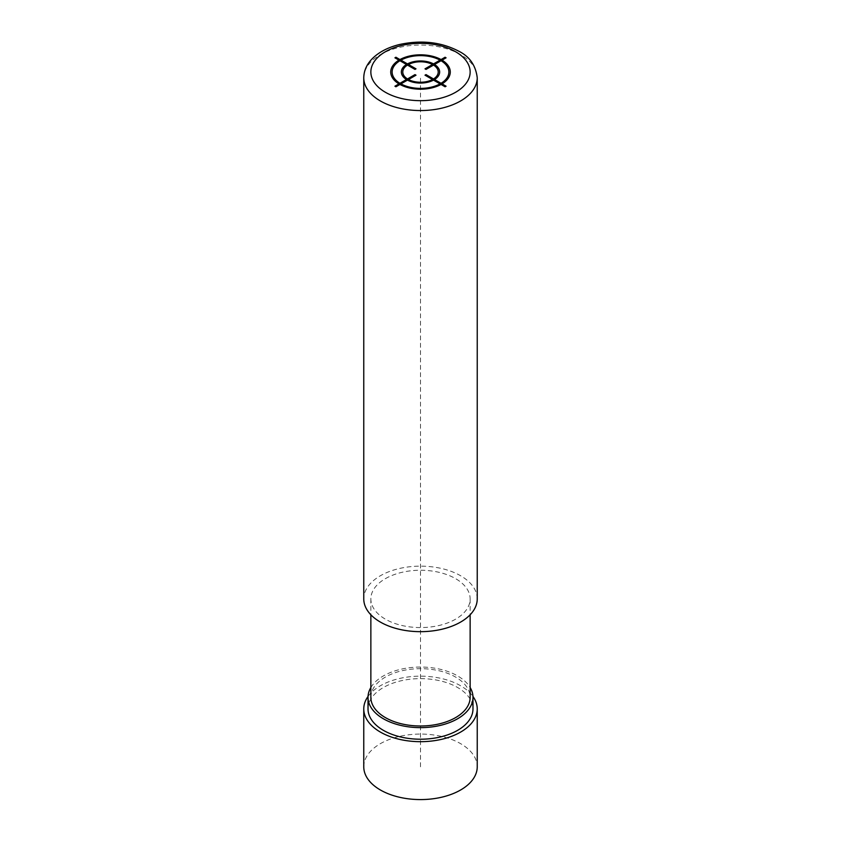 <?xml version="1.0" encoding="UTF-8"?>
<svg xmlns="http://www.w3.org/2000/svg" width="841" height="841" viewBox="0 0 841 841"><rect width="100%" height="100%" fill="white"/><g stroke="black" fill="none" stroke-linecap="round" stroke-linejoin="round"><path stroke-width="0.63" stroke-dasharray="4.21 3.15" d="M477.236 598.908A56.736 32.757 0 0 0 460.616 575.749A56.736 32.757 0 0 0 398.792 568.653A56.736 32.757 0 0 0 363.764 598.908M385.399 578.65A49.64 28.657 180 0 1 439.496 572.437A49.64 28.657 180 0 1 470.14 598.908A49.64 28.657 180 0 1 455.601 619.176A49.64 28.657 180 0 1 401.504 625.389A49.64 28.657 180 0 1 370.86 598.908A49.64 28.657 180 0 1 385.399 578.65M370.86 697.347A49.64 28.657 180 0 1 385.399 677.079A49.64 28.657 180 0 1 439.496 670.866A49.64 28.657 180 0 1 470.14 697.347M370.86 687.518A52.478 30.297 180 0 1 457.609 675.922A52.478 30.297 180 0 1 470.14 687.518M368.022 708.921A52.478 30.297 180 0 1 400.421 680.937A52.478 30.297 180 0 1 457.609 687.496A52.478 30.297 180 0 1 472.978 708.921M368.043 696.443A56.736 32.757 180 0 1 460.616 685.762A56.736 32.757 180 0 1 472.957 696.443M363.764 766.824A56.736 32.757 180 0 1 398.792 736.569A56.736 32.757 180 0 1 460.616 743.665A56.736 32.757 180 0 1 477.236 766.824M420.5 766.824L420.5 77.803M477.236 77.803A56.736 32.757 0 0 0 460.616 54.644A56.736 32.757 0 0 0 398.792 47.538A56.736 32.757 0 0 0 363.764 77.803M470.14 598.908L470.14 614.771M370.86 598.908L370.86 614.771"/><path stroke-width="1.26" d="M363.764 77.803L363.764 598.908A56.736 32.757 0 0 0 380.384 622.077A56.736 32.757 0 0 0 442.208 629.173A56.736 32.757 0 0 0 477.236 598.908L477.236 77.803C475.764 65.545 469.73 56.746 459.144 51.396C441.325 41.997 421.362 39.727 399.254 44.573C388.363 47.285 379.617 51.743 373.026 57.934C366.981 63.769 363.901 70.381 363.764 77.803A56.736 32.757 0 0 0 380.384 100.962A56.736 32.757 0 0 0 442.208 108.058A56.736 32.757 0 0 0 477.236 77.803M470.14 614.771L470.14 697.347A49.64 28.657 180 0 1 455.601 717.604A49.64 28.657 180 0 1 401.504 723.817A49.64 28.657 180 0 1 370.86 697.347L370.86 614.771M470.14 687.518A52.478 30.297 180 0 1 472.978 697.347A52.478 30.297 180 0 1 440.579 725.331A52.478 30.297 180 0 1 383.391 718.771A52.478 30.297 180 0 1 368.022 697.347A52.478 30.297 180 0 1 370.86 687.518M472.978 697.347L472.978 708.921A52.478 30.297 180 0 1 440.579 736.916A52.478 30.297 180 0 1 383.391 730.345A52.478 30.297 180 0 1 368.022 708.921L368.022 697.347M472.957 696.443A56.736 32.757 180 0 1 477.236 708.921A56.736 32.757 180 0 1 442.208 739.186A56.736 32.757 180 0 1 380.384 732.08A56.736 32.757 180 0 1 363.764 708.921A56.736 32.757 180 0 1 368.043 696.443M477.236 708.921L477.236 766.824A56.736 32.757 180 0 1 442.208 797.089A56.736 32.757 180 0 1 380.384 789.983A56.736 32.757 180 0 1 363.764 766.824L363.764 708.921M395.922 86.781L399.948 84.457A29.782 17.198 0 0 0 441.052 84.457L445.078 86.781L446.077 86.203L442.051 83.879A29.782 17.198 0 0 0 442.051 60.142L446.077 57.819L445.078 57.241L441.052 59.564A29.782 17.198 0 0 0 399.948 59.564L395.922 57.241L394.923 57.819L398.949 60.142A29.782 17.198 0 0 0 398.949 83.879L394.923 86.203L395.922 86.781M399.948 60.72A28.363 16.378 0 0 0 399.948 83.301L406.466 79.527A19.143 11.059 0 0 1 406.466 64.484L399.948 60.72M407.475 65.072A17.724 10.239 0 0 0 407.475 78.949L414.991 74.607L416.001 75.185L408.474 79.527A17.724 10.239 0 0 0 432.526 79.527L424.999 75.185L426.009 74.607L433.525 78.949A17.724 10.239 0 0 0 433.525 65.072L426.009 69.414L424.999 68.836L432.526 64.494A17.724 10.239 0 0 0 408.474 64.494L416.001 68.836L414.991 69.414L407.475 65.072M440.053 60.142L433.525 63.905A19.143 11.059 0 0 0 407.475 63.905L400.947 60.142A28.363 16.378 0 0 1 440.053 60.142M441.052 83.301A28.363 16.378 0 0 0 441.052 60.72L434.534 64.484A19.143 11.059 0 0 1 434.534 79.527L441.052 83.301M400.947 83.879L407.475 80.116A19.143 11.059 0 0 0 433.525 80.116L440.053 83.879A28.363 16.378 0 0 1 400.947 83.879M455.601 51.743A49.64 28.657 0 0 0 385.399 51.743A49.64 28.657 0 0 0 385.399 92.279A49.64 28.657 0 0 0 455.601 92.279A49.64 28.657 0 0 0 455.601 51.743"/></g></svg>
